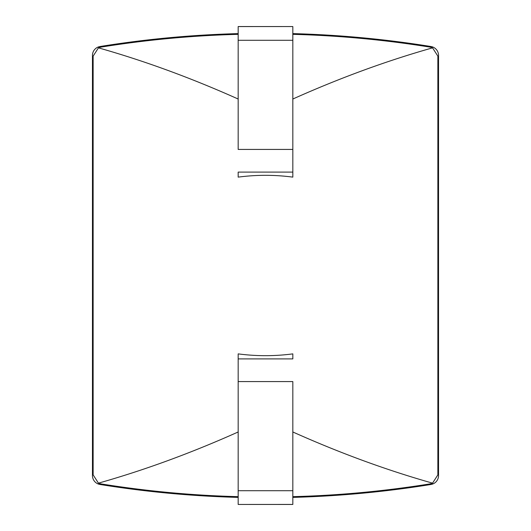 <?xml version="1.0" encoding="UTF-8"?>
<svg xmlns="http://www.w3.org/2000/svg" width="531" height="531" viewBox="0 0 531 531"><rect width="100%" height="100%" fill="white"/><g stroke="black" fill="none" stroke-linecap="round" stroke-linejoin="round"><path stroke-width="0.8" d="M317.425 496.452L297.38 497.262L317.425 496.452M292.827 497.388A1038.284 1038.284 0 0 0 430.966 484.478A9.014 9.014 0 0 0 438.546 475.577L438.546 55.423A9.014 9.014 0 0 0 430.966 46.522A1038.284 1038.284 0 0 0 292.827 33.612M238.173 172.097L238.173 177.122C256.393 174.726 274.607 174.726 292.827 177.122L292.827 149.423L292.827 177.122C274.607 174.726 256.393 174.726 238.173 177.122L238.173 172.097L292.827 172.097M292.827 358.903L292.827 353.878C274.607 356.274 256.393 356.274 238.173 353.878L238.173 381.577L238.173 353.878C256.393 356.274 274.607 356.274 292.827 353.878L292.827 358.903L238.173 358.903M238.173 431.975C190.908 453.116 144.332 470.174 98.441 483.15L93.137 474.873L93.137 56.127L98.441 47.85C144.359 60.833 190.934 77.891 238.173 99.025M292.827 99.025C340.092 77.884 386.668 60.826 432.559 47.85L437.863 56.127L437.863 474.873L432.559 483.15C386.641 470.167 340.066 453.109 292.827 431.975M292.827 34.342C338.566 35.524 384.358 39.792 430.203 47.14L432.559 47.85M98.441 47.85L100.797 47.14C146.656 39.792 192.448 35.524 238.173 34.342M238.173 496.658C192.434 495.476 146.642 491.208 100.797 483.86L98.441 483.15M432.559 483.15L430.203 483.86C384.344 491.208 338.552 495.476 292.827 496.658M238.173 33.612A1038.284 1038.284 0 0 0 100.034 46.522A9.014 9.014 0 0 0 92.454 55.423L92.454 475.577A9.014 9.014 0 0 0 100.034 484.478A1038.284 1038.284 0 0 0 238.173 497.388M238.173 490.717L238.173 504.45L292.827 504.423L292.827 490.717L238.173 490.717L238.173 381.577L292.827 381.577L292.827 490.717M292.827 40.283L292.827 26.55L238.173 26.577L238.173 40.283L292.827 40.283L292.827 149.423L238.173 149.423L238.173 40.283M292.827 504.45L238.173 504.45M238.173 26.55L292.827 26.55"/></g></svg>
